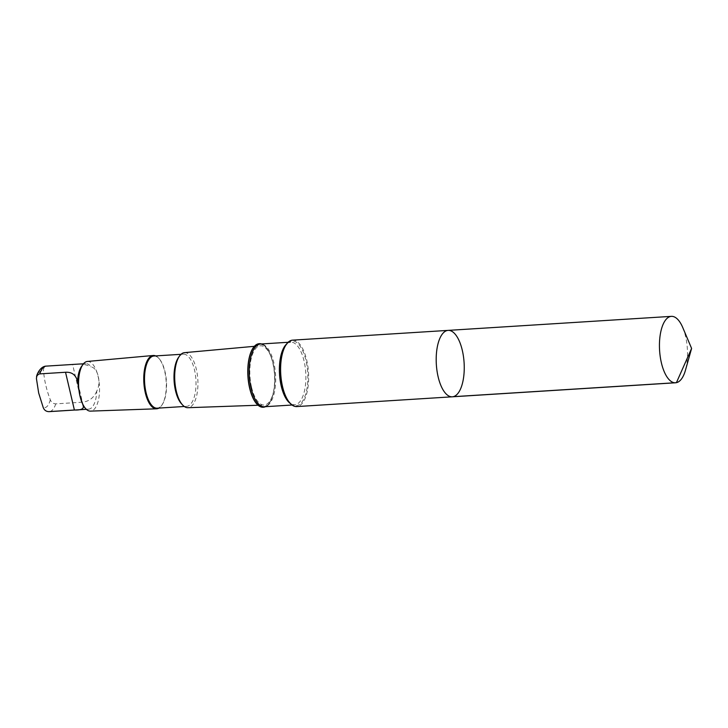 <?xml version="1.0" encoding="UTF-8"?>
<svg xmlns="http://www.w3.org/2000/svg" width="728" height="728" viewBox="0 0 728 728"><rect width="100%" height="100%" fill="white"/><g stroke="black" fill="none" stroke-linecap="round" stroke-linejoin="round"><path stroke-width="0.55" stroke-dasharray="3.64 2.73" d="M452.316 396.806A33.279 13.905 86.4 0 0 464.1 362.726A33.279 13.905 86.4 0 0 448.139 330.385M682.755 327.536A33.279 13.905 -93.6 0 1 685.63 336.636A33.279 13.905 -93.6 0 1 685.439 370.279M81.527 366.457A22.805 9.528 -93.6 0 1 85.749 363.636A22.805 9.528 -93.6 0 1 91.091 366.894C97.98 367.986 101.474 382.882 96.76 391.063A22.805 9.528 -93.6 0 1 88.607 409.163A22.805 9.528 -93.6 0 1 84.066 406.888M96.76 391.063C93.848 398.016 88.752 401.738 81.463 402.247L55.747 403.867C53.117 403.712 51.297 402.338 50.287 399.727C46.601 390.208 44.335 380.562 43.498 370.807C43.27 368.159 44.408 366.594 46.892 366.111L72.609 364.501C79.762 363.427 85.922 364.228 91.091 366.894M292.547 340.158A33.27 13.905 -93.6 0 1 308.508 372.499A33.27 13.905 -93.6 0 1 296.724 406.579M251.488 386.932A29.684 12.403 -93.6 0 1 260.324 345.782A29.684 12.403 -93.6 0 1 271.071 356.875A29.684 12.403 -93.6 0 1 273.173 363.864A29.684 12.403 -93.6 0 1 273.319 392.683A29.684 12.403 -93.6 0 1 264.046 405.032A29.684 12.403 -93.6 0 1 251.488 386.932M259.286 343.689A31.841 13.304 -93.6 0 1 270.57 355.601A31.841 13.304 -93.6 0 1 272.836 363.09A31.841 13.304 -93.6 0 1 272.991 394.012A31.841 13.304 -93.6 0 1 263.272 407.243M184.457 352.661A27.582 11.521 -93.6 0 1 197.816 379.452A27.582 11.521 -93.6 0 1 187.915 407.707M178.542 357.403A26.135 10.92 -93.6 0 1 183.374 354.172A26.135 10.92 -93.6 0 1 195.905 379.57A26.135 10.92 -93.6 0 1 186.65 406.342A26.135 10.92 -93.6 0 1 181.445 403.731M153.899 356.019A26.135 10.92 -93.6 0 1 159.095 358.631A26.135 10.92 -93.6 0 1 166.439 381.417A26.135 10.92 -93.6 0 1 162.007 404.95A26.135 10.92 -93.6 0 1 157.175 408.19M155.674 355.91A26.709 11.166 -93.6 0 1 158.649 358.14A26.709 11.166 -93.6 0 1 166.157 381.436A26.709 11.166 -93.6 0 1 161.625 405.487A26.709 11.166 -93.6 0 1 158.95 408.08M87.378 361.452A24.889 10.401 -93.6 0 1 99.436 385.631A24.889 10.401 -93.6 0 1 90.5 411.12M265.456 406.688A31.841 13.304 86.4 0 0 267.95 404.85A31.841 13.304 86.4 0 0 272.991 363.081A31.841 13.304 86.4 0 0 264.219 345.472A31.841 13.304 86.4 0 0 261.516 343.962M46.355 366.111A22.805 9.528 -93.6 0 1 46.892 366.111M36.427 378.569A18.564 7.753 -93.6 0 1 43.498 370.807M55.747 403.867A22.805 9.528 -93.6 0 1 49.213 411.639M50.287 399.727A18.564 7.753 -93.6 0 1 43.207 407.498M264.219 345.472L260.478 344.026A31.422 13.131 -93.6 0 1 275.557 374.565A31.422 13.131 -93.6 0 1 264.419 406.752L267.95 404.85M286.568 344.044A31.422 13.131 -93.6 0 1 290.663 342.133A31.422 13.131 -93.6 0 1 305.742 372.672A31.422 13.131 -93.6 0 1 294.603 404.859A31.422 13.131 -93.6 0 1 290.299 403.467M282.255 354.254A32.414 13.541 -93.6 0 1 301.838 349.003A32.414 13.541 -93.6 0 1 304.823 396.642A32.414 13.541 -93.6 0 1 284.739 393.875M81.463 402.247L72.609 364.501M83.474 363.782L85.749 363.636M271.071 356.875L270.57 355.601M273.319 392.683L272.991 394.012M258.076 405.241L264.046 405.032M254.372 346.319L260.324 345.782M184.284 406.488L186.65 406.342M181.008 354.318L183.374 354.172M159.095 358.631L158.649 358.14M162.007 404.95L161.625 405.487M86.341 409.309L88.607 409.163M292.046 405.023L294.603 404.859L291.828 404.086C291.382 403.749 288.67 402.975 284.639 393.63M288.106 342.287L290.663 342.133L288.006 343.243C287.606 343.634 285.012 344.735 282.182 354.518M83.238 405.751L77.814 382.628"/><path stroke-width="1.09" d="M452.316 396.806L296.724 406.579A33.27 13.905 -93.6 0 1 284.839 394.139A33.27 13.905 -93.6 0 1 282.473 386.304A33.27 13.905 -93.6 0 1 282.318 353.99A33.27 13.905 -93.6 0 1 292.547 340.158L448.139 330.385A33.279 13.905 86.4 0 0 438.065 376.531A33.279 13.905 86.4 0 0 452.316 396.806A33.279 13.905 86.4 0 0 464.1 362.726A33.279 13.905 86.4 0 0 448.139 330.385A33.279 13.905 86.4 0 0 438.065 376.531A33.279 13.905 86.4 0 0 452.316 396.806L675.557 382.782A33.279 13.905 -93.6 0 1 661.315 362.508A33.279 13.905 -93.6 0 1 671.389 316.361A33.279 13.905 -93.6 0 1 682.755 327.536L691.6 348.439L685.439 370.279A33.279 13.905 -93.6 0 1 675.557 382.782M158.95 408.08A26.709 11.166 -93.6 0 1 156.556 408.799L90.5 411.12A24.889 10.401 -93.6 0 1 85.667 408.636A24.889 10.401 -93.6 0 1 79.962 395.95L77.587 381.736C76.067 375.066 72.054 371.908 65.538 372.263L39.822 373.883L38.511 374.21L36.737 376.085L36.427 378.569L38.675 393.011L43.207 407.498C44.217 410.101 46.037 411.475 48.676 411.639L74.392 410.019C81.026 410.219 83.984 408.845 83.256 405.896L79.953 395.941A24.889 10.401 -93.6 0 1 82.901 364.528A24.889 10.401 -93.6 0 1 87.378 361.452L153.208 355.491A26.709 11.166 -93.6 0 1 155.674 355.91M77.587 381.736A22.805 9.528 -93.6 0 1 81.527 366.457L82.901 364.528M263.272 407.243A31.841 13.304 -93.6 0 1 263.199 407.243A31.841 13.304 -93.6 0 1 247.92 376.303A31.841 13.304 -93.6 0 1 259.204 343.689A31.841 13.304 -93.6 0 1 259.286 343.689M258.076 405.241L187.915 407.707A27.582 11.521 -93.6 0 1 182.564 404.941A27.582 11.521 -93.6 0 1 176.24 390.891A27.582 11.521 -93.6 0 1 179.488 356.065A27.582 11.521 -93.6 0 1 184.457 352.661L254.372 346.319M182.564 404.941L181.445 403.731A26.135 10.92 -93.6 0 1 175.457 390.417A26.135 10.92 -93.6 0 1 178.542 357.403L179.488 356.065M184.284 406.488L157.175 408.19A26.135 10.92 -93.6 0 1 145.982 392.265A26.135 10.92 -93.6 0 1 153.899 356.019L181.008 354.318M156.556 408.799A26.709 11.166 -93.6 0 1 145.254 392.519A26.709 11.166 -93.6 0 1 153.208 355.491M85.667 408.636L84.066 406.888A22.805 9.528 -93.6 0 1 83.256 405.896M49.213 411.639L48.676 411.639A22.805 9.528 -93.6 0 0 49.213 411.639L86.341 409.309M261.516 343.962A31.841 13.304 86.4 0 0 259.359 343.68A31.841 13.304 86.4 0 0 249.722 387.833A31.841 13.304 86.4 0 0 263.354 407.234A31.841 13.304 86.4 0 0 265.456 406.688M453.18 396.687L676.421 382.664L691.6 348.439M39.822 373.883A22.805 9.528 -93.6 0 1 46.355 366.111L83.474 363.782M292.046 405.023L264.419 406.752A31.422 13.131 -93.6 0 1 250.969 387.605A31.422 13.131 -93.6 0 1 260.478 344.026L288.106 342.287M290.299 403.467A31.422 13.131 -93.6 0 1 281.154 385.713A31.422 13.131 -93.6 0 1 286.568 344.044M284.739 393.875A32.414 13.541 -93.6 0 1 284.639 393.63A32.414 13.541 -93.6 0 1 282.337 385.995A32.414 13.541 -93.6 0 1 282.182 354.518A32.414 13.541 -93.6 0 1 282.255 354.254M74.392 410.019L65.538 372.263M448.139 330.385L671.389 316.361M36.555 376.594C36.91 374.01 40.577 366.102 46.355 366.111M284.639 393.63L284.839 394.139M282.182 354.518L282.318 353.99"/></g></svg>
